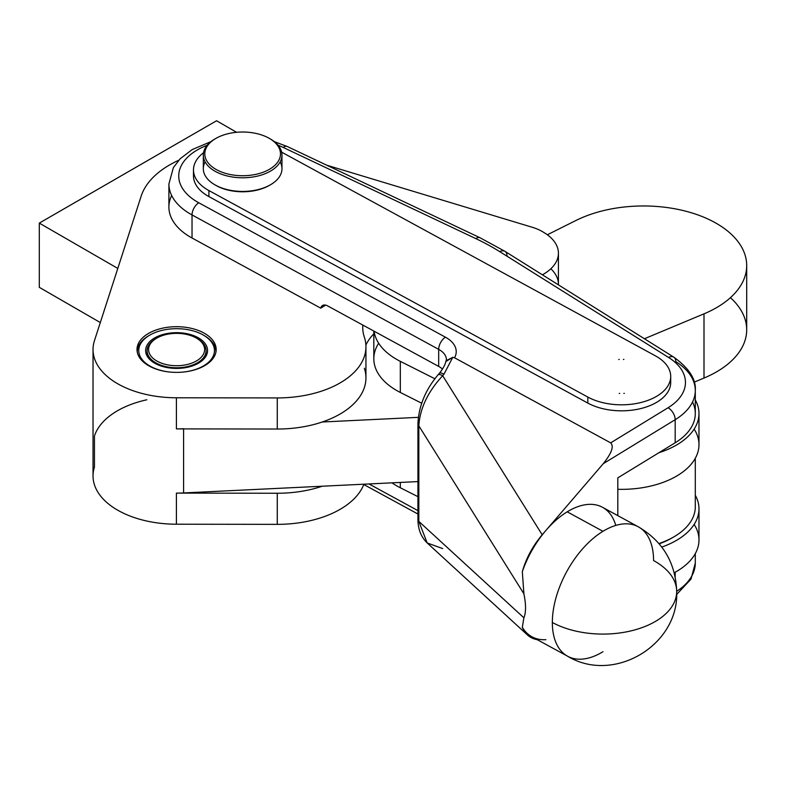 <?xml version="1.0" encoding="UTF-8"?>
<svg xmlns="http://www.w3.org/2000/svg" width="786" height="786" viewBox="0 0 786 786"><rect width="100%" height="100%" fill="white"/><g stroke="black" fill="none" stroke-linecap="round" stroke-linejoin="round"><path stroke-width="1.18" d="M203.368 365.991A37.846 21.851 180 0 1 182.077 372.161A37.846 21.851 0 0 0 203.368 365.991A37.846 21.851 0 0 0 197.09 332.164A37.846 21.851 0 0 0 141.156 342.873A37.846 21.851 0 0 0 171.122 372.161A37.846 21.851 180 0 1 140.674 357.414A37.846 21.851 180 0 1 149.831 335.091A37.846 21.851 180 0 1 203.368 335.091A37.846 21.851 180 0 1 203.368 365.991M203.879 335.386A39.329 22.706 180 0 1 205.961 336.644L206.286 336.86A39.329 22.706 180 0 1 209.007 338.884L209.282 339.12A39.329 22.706 180 0 1 211.542 341.33L211.768 341.586A39.329 22.706 180 0 1 213.527 343.944L213.694 344.209A39.329 22.706 180 0 1 214.932 346.675L215.04 346.95A39.329 22.706 180 0 1 215.728 349.485L215.777 349.77A39.329 22.706 180 0 1 215.924 351.745A39.329 22.706 180 0 1 215.914 352.108A39.329 22.706 0 0 0 215.777 349.77L215.728 349.485A39.329 22.706 0 0 0 215.04 346.95L214.932 346.675A39.329 22.706 0 0 0 213.694 344.209L213.527 343.944A39.329 22.706 0 0 0 211.768 341.586L211.542 341.33A39.329 22.706 0 0 0 209.282 339.12L209.007 338.884A39.329 22.706 0 0 0 206.286 336.86L205.961 336.644A39.329 22.706 0 0 0 204.409 335.691L203.368 335.091M149.831 335.091L148.642 335.779A39.329 22.706 0 0 0 145.705 337.695L145.4 337.931A39.329 22.706 0 0 0 142.895 340.043L142.639 340.289A39.329 22.706 0 0 0 140.625 342.578L140.429 342.843A39.329 22.706 0 0 0 138.916 345.25L138.778 345.526A39.329 22.706 0 0 0 137.805 348.031L137.727 348.316A39.329 22.706 0 0 0 137.304 350.87L137.285 351.155A39.329 22.706 0 0 0 137.275 352.108A39.329 22.706 180 0 1 137.275 351.745A39.329 22.706 180 0 1 137.285 351.155L137.304 350.87A39.329 22.706 180 0 1 137.727 348.316L137.805 348.031A39.329 22.706 180 0 1 138.778 345.526L138.916 345.25A39.329 22.706 180 0 1 140.429 342.843L140.625 342.578A39.329 22.706 180 0 1 142.639 340.289L142.895 340.043A39.329 22.706 180 0 1 145.4 337.931L145.705 337.695A39.329 22.706 180 0 1 148.642 335.779L148.642 335.779M198.494 363.181A30.968 17.881 180 0 1 146.687 355.174A30.968 17.881 180 0 1 184.612 333.274A30.968 17.881 180 0 1 198.494 363.181L198.494 363.181A30.968 17.881 0 0 0 198.494 337.901A30.968 17.881 0 0 0 154.704 337.901A30.968 17.881 0 0 0 154.704 363.181A30.968 17.881 0 0 0 198.494 363.181M196.922 338.402A29.495 17.027 180 0 1 206.089 350.743A29.495 17.027 180 0 1 197.453 362.778A29.495 17.027 180 0 1 165.315 366.473A29.495 17.027 180 0 1 147.1 350.743L147.1 351.745A29.495 17.027 0 0 0 155.235 363.486A29.495 17.027 180 0 1 147.12 351.244M206.079 351.244A29.495 17.027 180 0 1 197.964 363.486A29.495 17.027 0 0 0 206.089 351.745L206.089 350.743M147.1 350.743A29.495 17.027 180 0 1 156.276 338.402M196.412 360.98A28.021 16.172 180 0 1 156.787 360.98A28.021 16.172 180 0 1 156.787 338.098A28.021 16.172 180 0 1 196.412 338.098A28.021 16.172 180 0 1 196.412 360.98A28.021 16.172 0 0 0 183.855 333.912A28.021 16.172 0 0 0 149.536 353.729A28.021 16.172 0 0 0 196.412 360.98M156.787 338.098L155.746 338.697A29.495 17.027 0 0 0 155.746 362.788A29.495 17.027 0 0 0 197.453 362.778A29.495 17.027 0 0 0 197.453 338.697L196.412 338.098M93.033 349.534A83.571 48.251 180 0 1 94.448 340.692A83.571 48.251 0 0 0 176.408 397.785L277.262 397.922A88.484 51.08 0 0 0 364.34 337.145A88.484 51.08 180 0 1 362.827 325.07A88.484 51.08 0 0 0 362.729 327.457A88.484 51.08 0 0 0 364.34 337.145A88.484 51.08 180 0 1 365.942 346.832A88.484 51.08 180 0 1 277.262 397.922L277.262 429.028L176.408 428.891A83.571 48.251 0 0 0 183.59 428.724A83.571 48.251 180 0 1 176.408 428.891L176.408 397.785L176.408 428.891L277.262 429.028L277.262 397.922L176.408 397.785A83.571 48.251 180 0 1 93.033 349.534L93.033 475.972A83.571 48.251 0 0 0 176.408 524.213L176.408 493.107A83.571 48.251 0 0 0 183.59 492.94L322.231 486.22L183.59 492.94A83.571 48.251 180 0 1 176.408 493.107L277.262 493.244A88.484 51.08 0 0 0 322.231 486.22A88.484 51.08 180 0 1 277.262 493.244L176.408 493.107L176.408 524.213L277.262 524.35L277.262 493.244L277.262 524.35A88.484 51.08 0 0 0 363.889 484.196A88.484 51.08 180 0 1 277.262 524.35L176.408 524.213A83.571 48.251 180 0 1 94.448 467.12L94.448 436.014A83.571 48.251 180 0 1 146.854 399.779M364.34 368.251A88.484 51.08 180 0 1 322.231 422.003L418.319 417.346L322.231 422.003A88.484 51.08 180 0 1 277.262 429.028A88.484 51.08 0 0 0 322.231 422.003A88.484 51.08 0 0 0 365.942 377.938L365.942 346.832M365.883 345.034A88.484 51.08 180 0 1 373.822 333.795A88.484 51.08 0 0 0 365.883 345.034M543.303 232.145A51.611 29.799 180 0 1 558.424 253.21A51.611 29.799 180 0 1 542.389 274.805A51.611 29.799 0 0 0 543.303 232.145L541.976 231.369L543.303 232.145M550.839 268.763A51.611 29.799 180 0 1 558.414 284.846A51.611 29.799 0 0 0 558.424 284.316L558.424 253.21M148.613 365.696A39.575 22.843 0 0 0 191.745 370.648A39.575 22.843 0 0 0 216.17 349.534A39.575 22.843 0 0 0 176.595 326.691A39.575 22.843 0 0 0 137.029 349.534A39.575 22.843 0 0 0 148.613 365.696A39.575 22.843 180 0 1 166.357 327.467A39.575 22.843 180 0 1 214.824 355.449A39.575 22.843 180 0 1 148.613 365.696M183.59 492.94L183.59 428.901L183.59 492.94M94.448 340.692L141.166 196.127A103.231 59.598 180 0 1 178.766 160.236A103.231 59.598 0 0 0 141.166 196.127L94.448 340.692M326.721 165.188L532.397 227.311L326.721 165.188M541.976 231.369A39.329 22.706 0 0 0 532.397 227.311A39.329 22.706 180 0 1 541.976 231.369M210.933 141.647L192.187 149.576L180.132 158.792L173.372 167.614L168.902 183.973A73.737 42.572 0 0 0 192.03 214.932A73.737 42.572 180 0 1 168.902 183.973L168.902 207.052A73.737 42.572 0 0 0 192.03 238.011L320.717 308.141L325.65 305.125L320.717 308.141L192.03 238.011A73.737 42.572 180 0 1 171.662 195.518M670.438 379.432A49.154 28.384 180 0 1 643.39 407.875A49.154 28.384 180 0 1 587.82 403.08L208.899 196.588A49.154 28.384 180 0 1 193.759 172.94A49.154 28.384 0 0 0 193.484 175.946A49.154 28.384 0 0 0 208.899 196.588L587.82 403.08A49.154 28.384 0 0 0 641.022 408.504A49.154 28.384 0 0 0 670.713 382.448L670.713 376.425A49.154 28.384 180 0 1 641.022 402.491A49.154 28.384 180 0 1 587.82 397.068L587.82 403.08L587.82 397.068L208.899 190.566A49.154 28.384 180 0 1 193.484 169.933A49.154 28.384 180 0 1 203.525 152.739A49.154 28.384 0 0 0 208.899 190.566L208.899 196.588L208.899 190.566L587.82 397.068A49.154 28.384 0 0 0 657.312 395.908A49.154 28.384 0 0 0 655.298 355.783A49.154 28.384 180 0 1 670.713 376.425M692.535 402.01A73.737 42.572 180 0 1 675.184 442.773L617.816 477.859L675.184 442.773L675.184 419.695L603.284 463.671L542.193 534.775L442.675 375.708A9.835 2.908 -139.3 0 0 438.057 374.853A9.835 2.908 40.7 0 1 442.675 375.708C427.869 391.733 419.921 408.455 418.83 425.855L418.83 521.403A9.835 5.679 180 0 1 417.936 519.035A9.835 5.679 0 0 0 418.83 521.403L418.83 425.855A9.835 5.679 180 0 1 417.936 423.487A9.835 5.679 0 0 0 418.83 425.855C419.921 408.455 427.869 391.733 442.675 375.708L443.992 374.175L442.675 375.708L542.193 534.775L603.284 463.671C611.665 453.178 614.121 446.242 610.673 442.862L454.544 357.777L452.756 357.335L445.809 361.57L446.114 360.715L452.756 357.335L443.992 374.175A9.835 2.908 -139.3 0 0 439.374 373.311A9.835 2.908 40.7 0 1 443.992 374.175L452.756 357.335L454.544 357.777A34.407 19.866 0 0 0 445.436 337.194A9.835 5.512 118.6 0 0 438.686 349.357L438.686 366.414L327.644 305.892A9.835 5.836 -121.5 0 0 322.506 305.538A9.835 5.836 -121.5 0 0 320.717 308.141A9.835 5.836 58.5 0 1 327.644 305.892L438.686 366.414L438.686 349.357L192.03 214.932L192.03 238.011L192.03 214.932A9.835 5.512 -61.4 0 1 198.779 202.778A63.902 36.893 180 0 1 207.19 145.253A63.902 36.893 0 0 0 198.779 202.778A9.835 5.512 118.6 0 0 192.03 214.932L438.686 349.357A9.835 5.512 -61.4 0 1 445.436 337.194L198.779 202.778L445.436 337.194A34.407 19.866 180 0 1 454.544 357.777L610.673 442.862L668.031 407.767A9.835 5.836 58.5 0 1 675.184 419.695A73.737 42.572 0 0 0 695.296 390.475A73.737 42.572 180 0 1 675.184 419.695A9.835 5.836 -121.5 0 0 668.031 407.767A63.902 36.893 0 0 0 668.562 357.453A63.902 36.893 180 0 1 668.031 407.767L610.673 442.862C614.121 446.242 611.665 453.178 603.284 463.671L675.184 419.695L675.184 442.773A73.737 42.572 0 0 0 695.296 413.554L695.296 390.475A73.737 42.572 180 0 0 675.793 361.629A9.835 5.905 -57.9 0 0 673.779 357.149A9.835 5.905 122.1 0 0 668.562 357.453L499.758 251.658A9.835 5.905 -57.9 0 1 504.976 251.353A9.835 5.905 -57.9 0 1 506.99 255.843M278.097 145.253A63.902 36.893 180 0 1 283.156 147.414A9.835 5.089 -64.7 0 1 287.362 146.56A9.835 5.089 115.3 0 0 283.156 147.414L475.815 238.61A9.835 5.089 -64.7 0 1 480.02 237.755A9.835 5.089 115.3 0 0 475.815 238.61A235.957 136.224 180 0 1 499.758 251.658A235.957 136.224 0 0 0 475.815 238.61L283.156 147.414A63.902 36.893 0 0 0 278.097 145.253M281.643 152.16L655.298 355.783L281.643 152.16M618.779 359.477A29.495 17.027 180 0 1 619.27 359.448L618.779 359.477L619.27 359.448A29.495 17.027 0 0 0 618.779 359.477M623.406 359.428A29.495 17.027 180 0 1 623.897 359.448L623.406 359.428L623.897 359.448A29.495 17.027 0 0 0 623.406 359.428M619.221 393.403L619.712 393.422A29.495 17.027 180 0 1 619.221 393.403A29.495 17.027 0 0 0 619.712 393.422L619.221 393.403M623.848 393.403L624.339 393.383A29.495 17.027 180 0 1 623.848 393.403A29.495 17.027 0 0 0 624.339 393.383L623.848 393.403M280.15 161.906A39.329 22.706 180 0 1 270.453 184.779A39.329 22.706 180 0 1 214.833 184.779L215.875 185.378A37.846 21.851 0 0 0 269.401 185.378L269.401 185.378A37.846 21.851 180 0 1 215.364 185.083M438.686 349.357A24.582 14.187 180 0 1 446.389 359.674A24.582 14.187 0 0 0 438.686 349.357M274.353 141.647L287.362 146.56L480.02 237.755L504.976 251.353A9.835 5.905 122.1 0 0 499.758 251.658L668.562 357.453A9.835 5.905 -57.9 0 1 673.779 357.149C689.037 368.182 696.209 379.294 695.296 390.475M445.809 361.57C445.249 364.616 443.108 368.536 439.374 373.311L438.057 374.853C425.521 389.718 418.82 405.94 417.936 423.487L417.936 519.035C417.906 528.958 420.991 536.926 427.181 542.949L418.83 521.403L523.889 617.796C526.08 612.549 526.08 604.532 523.889 593.774L522.326 571.668L523.889 593.774L418.83 425.855L523.889 593.774C526.08 604.532 526.08 612.549 523.889 617.796L522.326 627.307M438.686 366.414A24.582 14.187 180 0 1 442.508 369.076A24.582 14.187 0 0 0 438.686 366.414M638.242 526.767A73.737 41.324 -61.4 0 1 653.569 560.556A73.737 42.572 180 0 1 676.687 591.514C675.675 562.904 662.853 541.318 638.242 526.767A73.737 41.324 118.6 0 0 602.95 531.307A73.737 41.324 -61.4 0 1 638.242 526.767L602.489 507.284A73.737 41.324 118.6 0 0 567.207 511.824A73.737 41.324 118.6 0 0 545.897 530.462A73.737 41.324 118.6 0 0 522.317 571.668C526.119 558.286 532.741 545.985 542.193 534.775C532.741 545.985 526.119 558.286 522.317 571.668A73.737 41.324 -61.4 0 1 545.897 530.462A73.737 41.324 -61.4 0 1 567.207 511.824A73.737 41.324 -61.4 0 1 615.782 525.421M617.816 515.645L617.816 477.859L617.816 515.645M676.687 591.514A73.737 42.572 180 0 1 656.575 620.734A73.737 42.572 180 0 1 552.342 622.473A73.737 41.324 118.6 0 0 567.669 656.261A73.737 41.324 -61.4 0 1 552.342 622.473A73.737 42.572 0 0 0 656.575 620.734A73.737 42.572 0 0 0 676.687 591.514C679.065 645.434 613.581 684.095 567.669 656.261A73.737 41.324 -61.4 0 0 602.95 651.722M602.95 531.307A73.737 41.324 118.6 0 0 552.342 622.473A73.737 41.324 -61.4 0 1 602.95 531.307L567.207 511.824L602.95 531.307M368.978 483.95L417.936 510.635L368.978 483.95M442.675 548.579L427.181 542.949L527.573 635.068L522.317 627.307A73.737 41.324 118.6 0 0 531.925 636.778L567.669 656.261M675.184 572.228L675.184 576.678L675.184 572.228M676.687 591.327A73.737 42.572 0 0 0 695.296 563.061A73.737 42.572 180 0 1 676.687 591.327M523.889 617.796L418.83 521.403L427.181 542.949M545.897 639.676A73.737 41.324 -61.4 0 1 522.317 627.307C525.294 634.331 530.265 638.448 537.231 639.666L527.573 635.068M322.231 486.22L417.936 481.582L322.231 486.22M704.001 313.84L644.422 338.746L704.001 313.84L704.001 378.056L704.001 313.84A103.231 59.598 0 0 0 724.368 228.549A103.231 59.598 0 0 0 575.883 220.512A103.231 59.598 180 0 1 686.365 211.355A103.231 59.598 180 0 1 746.7 265.56A103.231 59.598 180 0 1 704.001 313.84M730.44 297.678A103.231 59.598 180 0 1 704.001 378.056L694.176 382.163L704.001 378.056A103.231 59.598 0 0 0 746.7 329.786L746.7 265.56M547.361 234.778L575.883 220.512L547.361 234.778M391.939 482.84A77.421 44.704 0 0 0 400.32 487.772L400.32 482.437L400.32 487.772L417.936 496.664L400.32 487.772A77.421 44.704 180 0 1 391.939 482.84M695.296 495.249A77.421 44.704 180 0 1 698.98 508.876A77.421 44.704 180 0 1 661.792 547.066A77.421 44.704 0 0 0 695.296 495.249M694.146 524.429A77.421 44.704 180 0 1 674.26 572.729A77.421 44.704 0 0 0 698.98 539.982L698.98 508.876M672.816 537.477A71.28 41.147 180 0 1 659.189 543.824A71.28 41.147 0 0 0 671.961 537.978L673.7 536.976A73.737 42.572 180 0 1 658.963 543.558A73.737 42.572 0 0 0 695.296 506.872L695.296 458.287M373.822 331.063L373.822 358.78A77.421 44.704 0 0 0 400.32 392.45L421.679 403.218L400.32 392.45A77.421 44.704 180 0 1 378.665 343.227M658.973 452.687A77.421 44.704 0 0 0 695.296 399.927A77.421 44.704 180 0 1 698.98 413.554A77.421 44.704 180 0 1 658.973 452.687M400.32 392.45L400.32 361.344A77.421 44.704 180 0 1 374.067 331.191A77.421 44.704 0 0 0 400.32 361.344L400.32 392.45M694.146 429.107A77.421 44.704 180 0 1 617.816 489.305A77.421 44.704 0 0 0 698.98 444.66L698.98 413.554M434.884 378.773L400.32 361.344L434.884 378.773M214.833 184.779A39.329 22.706 180 0 1 205.136 161.906M203.319 155.078L203.319 168.725A39.329 22.706 0 0 0 227.596 189.701A39.329 22.706 0 0 0 270.453 184.779L270.453 184.779A39.329 22.706 0 0 0 281.968 168.725L281.968 155.078A39.329 22.706 180 0 1 270.453 171.132A39.329 22.706 180 0 1 227.596 176.054A39.329 22.706 180 0 1 203.319 155.078A39.329 22.706 180 0 1 215.364 138.719M269.401 169.324A37.846 21.851 0 0 0 252.434 132.765A37.846 21.851 0 0 0 206.079 159.529A37.846 21.851 0 0 0 269.401 169.324A37.846 21.851 180 0 1 215.875 169.324A37.846 21.851 180 0 1 215.875 138.424A37.846 21.851 180 0 1 269.401 138.424A37.846 21.851 180 0 1 269.401 169.324M269.912 138.719A39.329 22.706 180 0 1 281.968 155.078M215.875 138.424L214.833 139.024A39.329 22.706 0 0 0 214.833 171.132A39.329 22.706 0 0 0 270.453 171.132A39.329 22.706 0 0 0 270.453 139.024L269.401 138.424M236.566 132.303L216.572 120.759L39.3 223.106L117.802 268.429L39.3 223.106L216.572 120.759L236.566 132.303M39.3 287.332L39.3 223.106L39.3 287.332L100.313 322.555L39.3 287.332M193.484 175.946L193.484 169.933M446.389 359.674L446.114 360.715M504.976 251.353L673.779 357.149M676.628 594.501L690.992 579.125L695.296 563.061L695.296 553.609M417.936 514.024L363.771 484.51M269.401 185.378L270.453 184.779"/></g></svg>

